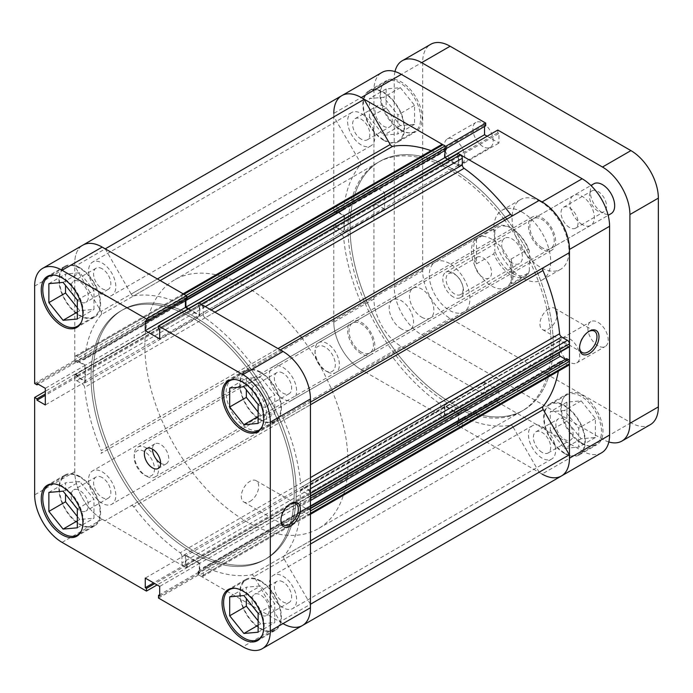 <?xml version="1.0" encoding="UTF-8"?>
<svg xmlns="http://www.w3.org/2000/svg" width="693" height="693" viewBox="0 0 693 693"><rect width="100%" height="100%" fill="white"/><g stroke="black" fill="none" stroke-linecap="round" stroke-linejoin="round"><path stroke-width="0.52" stroke-dasharray="3.46 2.6" d="M513.054 215.506A2.876 1.655 -120 0 0 513.08 215.488L254.054 365.038A2.876 1.655 60 0 1 252.616 364.899A2.876 1.655 60 0 1 251.516 363.886L278.006 348.588M280.275 349.904L539.145 200.442M160.187 280.57L133.697 295.868A2.876 1.655 60 0 1 132.597 295.608A2.876 1.655 60 0 1 131.159 294.092L157.38 278.95M283.013 607.657A19.248 11.114 60 0 1 270.435 590.696A19.248 11.114 60 0 1 273.389 575.268A19.248 11.114 60 0 1 283.013 576.221A19.248 11.114 60 0 1 295.59 593.182A19.248 11.114 60 0 1 292.637 608.61A19.248 11.114 60 0 1 283.013 607.657M542.039 458.108A19.248 11.114 60 0 1 529.469 441.146A19.248 11.114 60 0 1 532.415 425.719A19.248 11.114 60 0 1 542.039 426.671A19.248 11.114 60 0 1 554.617 443.633A19.248 11.114 60 0 1 551.663 459.061A19.248 11.114 60 0 1 542.039 458.108M102.2 503.265A19.248 11.114 60 0 1 89.622 486.304A19.248 11.114 60 0 1 92.576 470.876A19.248 11.114 60 0 1 102.2 471.829A19.248 11.114 60 0 1 114.778 488.79A19.248 11.114 60 0 1 111.824 504.218A19.248 11.114 60 0 1 102.2 503.265M361.226 353.716A19.248 11.114 60 0 1 348.657 336.755A19.248 11.114 60 0 1 351.602 321.327A19.248 11.114 60 0 1 361.226 322.28A19.248 11.114 60 0 1 373.804 339.241A19.248 11.114 60 0 1 370.85 354.669A19.248 11.114 60 0 1 361.226 353.716M102.2 294.482A19.248 11.114 60 0 1 89.622 277.512A19.248 11.114 60 0 1 92.576 262.093A19.248 11.114 60 0 1 102.2 263.045A19.248 11.114 60 0 1 114.778 280.007A19.248 11.114 60 0 1 111.824 295.435A19.248 11.114 60 0 1 102.2 294.482M361.226 144.932A19.248 11.114 60 0 1 348.657 127.971A19.248 11.114 60 0 1 351.602 112.543A19.248 11.114 60 0 1 361.226 113.496A19.248 11.114 60 0 1 373.804 130.457A19.248 11.114 60 0 1 370.85 145.885A19.248 11.114 60 0 1 361.226 144.932M283.013 398.873A19.248 11.114 60 0 1 270.435 381.904A19.248 11.114 60 0 1 273.389 366.484A19.248 11.114 60 0 1 283.013 367.437A19.248 11.114 60 0 1 295.59 384.398A19.248 11.114 60 0 1 292.637 399.826A19.248 11.114 60 0 1 283.013 398.873M542.039 249.324A19.248 11.114 60 0 1 529.469 232.354A19.248 11.114 60 0 1 532.415 216.935A19.248 11.114 60 0 1 542.039 217.888A19.248 11.114 60 0 1 554.617 234.849A19.248 11.114 60 0 1 551.663 250.277A19.248 11.114 60 0 1 542.039 249.324M192.611 552.642A143.659 82.943 60 0 1 98.761 426.056A143.659 82.943 60 0 1 120.781 310.94A143.659 82.943 60 0 1 192.611 318.052A143.659 82.943 60 0 1 286.452 444.646A143.659 82.943 60 0 1 264.431 559.762A143.659 82.943 60 0 1 192.611 552.642A143.659 82.943 60 0 1 98.761 426.056A143.659 82.943 60 0 1 120.781 310.94A143.659 82.943 60 0 1 192.611 318.052A143.659 82.943 60 0 1 286.452 444.646A143.659 82.943 60 0 1 264.431 559.762A143.659 82.943 60 0 1 192.611 552.642M451.637 403.092A143.659 82.943 60 0 1 357.787 276.507A143.659 82.943 60 0 1 379.807 161.391A143.659 82.943 60 0 1 451.637 168.503A143.659 82.943 60 0 1 506.262 218.451A143.659 82.943 -120 0 0 451.637 168.503A143.659 82.943 -120 0 0 379.807 161.391A143.659 82.943 -120 0 0 357.787 276.507A143.659 82.943 -120 0 0 451.637 403.092A143.659 82.943 -120 0 0 523.466 410.213A143.659 82.943 60 0 1 451.637 403.092M457.172 423.882L198.146 573.432A1.438 0.832 -120 0 0 199.16 575.19L458.186 425.649A1.438 0.832 60 0 1 457.172 423.882L457.172 421.777L458.342 422.453L458.342 414.007L444.932 406.263L444.932 414.709L446.101 415.384L446.101 417.498A1.438 0.832 60 0 1 445.798 418.148A1.438 0.832 60 0 1 445.079 418.078L443 416.874A2.876 1.655 60 0 1 440.973 413.357L440.973 406.652A2.876 1.655 -120 0 0 439.171 403.283A153.707 88.747 60 0 1 392.723 357.267A2.876 1.655 -120 0 0 390.194 356.115L364.12 371.162A38.791 22.393 60 0 1 361.226 369.664A38.791 22.393 60 0 1 333.957 318.91L360.022 303.863A2.876 1.655 -120 0 0 360.291 301.083A153.707 88.747 60 0 1 343.659 237.855A2.876 1.655 -120 0 0 341.64 234.615L82.614 384.165A2.876 1.655 60 0 1 84.633 387.404L343.659 237.855M390.194 356.115L105.093 520.712A38.791 22.393 60 0 1 102.2 519.213A38.791 22.393 60 0 1 74.931 468.459M561.434 475.978A38.791 22.393 60 0 1 542.039 474.055A38.791 22.393 60 0 1 539.145 472.21L280.119 621.76L254.054 576.611L513.08 427.061A2.876 1.655 -120 0 0 510.542 425.285A153.707 88.747 60 0 1 464.102 417.671A2.876 1.655 -120 0 0 462.898 417.654A2.876 1.655 -120 0 0 462.3 418.97L203.274 568.511A2.876 1.655 60 0 1 203.863 567.203A2.876 1.655 60 0 1 205.067 567.22L464.102 417.671M158.515 598.059L198.64 574.895L283.013 623.605A38.791 22.393 60 0 1 280.119 621.76M439.171 403.283L180.145 552.832A153.707 88.747 60 0 1 133.697 506.817L392.723 357.267M510.542 425.285L251.516 574.835A153.707 88.747 60 0 1 205.067 567.22M334.814 224.749L75.788 374.298A1.438 0.832 -120 0 0 75.069 374.229A1.438 0.832 -120 0 0 74.775 374.887L333.801 225.338A1.438 0.832 60 0 1 334.104 224.679A1.438 0.832 60 0 1 334.814 224.749L336.651 225.805L336.651 227.157L343.962 231.375L343.962 215.895L336.651 211.668L336.651 213.02L334.814 211.963A1.438 0.832 60 0 1 333.801 210.204L333.801 207.805A2.876 1.655 60 0 1 334.398 206.488A2.876 1.655 60 0 1 335.836 206.627L341.64 209.979A2.876 1.655 -120 0 0 343.078 210.126A2.876 1.655 -120 0 0 343.659 209.069L84.633 358.619A153.707 88.747 60 0 1 101.265 314.596L360.291 165.047A2.876 1.655 -120 0 0 360.022 161.954L333.957 116.805A38.791 22.393 60 0 1 341.84 95.625M343.659 209.069A153.707 88.747 60 0 1 360.291 165.047M360.291 301.083L101.265 450.632A153.707 88.747 60 0 1 84.633 387.404M214.934 312.179L205.067 317.87A153.707 88.747 60 0 1 251.516 363.886M431.046 150.684A153.707 88.747 60 0 1 439.171 153.924A2.876 1.655 -120 0 0 440.376 153.95A2.876 1.655 -120 0 0 440.973 152.633L181.938 302.183A2.876 1.655 60 0 1 181.349 303.499A2.876 1.655 60 0 1 180.145 303.473L439.171 153.924M133.697 295.868A153.707 88.747 60 0 1 180.145 303.473M568.875 365.116A2.876 1.655 60 0 1 567.437 364.977L561.625 361.616A2.876 1.655 -120 0 0 560.187 361.477A2.876 1.655 -120 0 0 559.606 362.534A153.707 88.747 60 0 1 558.359 371.188M559.606 362.534L300.58 512.084A153.707 88.747 60 0 1 283.948 556.107L310.438 540.817M310.438 404.773L283.948 420.062A153.707 88.747 60 0 1 300.58 483.298L310.438 477.598M458.186 425.649L460.273 426.845L201.239 576.394A2.876 1.655 -120 0 0 202.677 576.541A2.876 1.655 -120 0 0 203.274 575.225L203.274 568.511M333.957 318.91L100.996 453.413A2.876 1.655 60 0 0 101.265 450.632M74.775 374.887L74.775 377.287A2.876 1.655 -120 0 0 76.802 380.812L335.836 231.263L341.64 234.615M335.836 231.263A2.876 1.655 60 0 1 333.801 227.737L74.775 377.287M333.801 225.338L333.801 227.737M183.134 293.815L182.536 294.161A2.876 1.655 -120 0 0 181.938 295.478L440.973 145.928L440.973 152.633M440.973 145.928A2.876 1.655 60 0 1 441.562 144.612M446.101 149.827L444.932 149.151L444.932 150.502M447.609 159.147L458.342 165.341L458.342 156.895L457.172 156.22L457.172 154.106A1.438 0.832 60 0 1 457.467 153.448M569.317 252.694L543.251 267.741M569.17 346.924A1.438 0.832 60 0 1 568.451 346.855L566.623 345.798L566.623 344.447L560.325 340.809A1.438 0.832 -120 0 0 559.606 340.739A1.438 0.832 -120 0 0 559.312 341.398L559.312 352.616M565.453 359.26L566.623 359.927L566.623 358.584M539.145 472.21L513.08 427.061M203.274 575.225L462.3 425.675L462.3 418.97M462.3 425.675A2.876 1.655 60 0 1 461.703 426.992A2.876 1.655 60 0 1 460.273 426.845M506.774 219.127A143.659 82.943 60 0 1 536.945 271.379A143.659 82.943 60 0 1 523.466 410.213A143.659 82.943 -120 0 0 536.945 271.379A143.659 82.943 -120 0 0 506.774 219.127M198.146 573.432L198.146 571.327L199.307 572.002L199.307 563.556L185.906 555.812L185.906 564.258L187.067 564.934L187.067 567.039L446.101 417.498M199.16 575.19L201.239 576.394M251.516 574.835A2.876 1.655 60 0 1 254.054 576.611M310.438 544.057L284.217 559.19L310.438 604.253M284.217 559.19A2.876 1.655 60 0 1 283.948 556.107M300.58 512.084A2.876 1.655 60 0 1 301.16 511.027A2.876 1.655 60 0 1 302.598 511.165L561.625 361.616M567.437 364.977L308.411 514.527L302.598 511.165M308.411 514.527A2.876 1.655 -120 0 0 309.84 514.665L310.438 514.319M310.438 500.563L301.299 505.847L307.597 509.476L307.597 508.134L309.424 509.182L310.438 508.601M301.299 505.847A1.438 0.832 60 0 1 300.277 504.08L310.438 498.215M559.312 341.398L300.277 490.947L300.277 504.08M300.277 490.947A1.438 0.832 60 0 1 300.58 490.289A1.438 0.832 60 0 1 301.299 490.358L560.325 340.809M568.451 346.855L309.424 496.405L307.597 495.348L307.597 493.996L301.299 490.358M309.424 496.405A1.438 0.832 -120 0 0 310.143 496.474L310.438 496.301M310.438 488.721L308.411 489.89L302.598 486.538A2.876 1.655 60 0 1 300.58 483.298M283.948 420.062A2.876 1.655 60 0 1 284.217 417.29L310.438 402.157M205.067 317.87A2.876 1.655 60 0 1 203.274 314.501L211.114 309.97M205.301 306.618L203.274 307.787L203.274 314.501M198.735 302.824L198.441 302.997A1.438 0.832 -120 0 0 198.146 303.655L457.172 154.106M188.479 308.636L199.307 314.891L199.307 306.445L198.146 305.769L198.146 303.655M186.573 295.972A1.438 0.832 -120 0 0 186.053 295.504M181.938 295.478L181.938 302.183M105.249 248.848L131.159 294.092M360.022 161.954L100.996 311.504L74.931 266.355A38.791 22.393 60 0 1 82.805 245.175A38.791 22.393 60 0 0 74.775 262.924L74.775 360.351L77.114 361.703L38.167 384.182M100.996 311.504A2.876 1.655 60 0 1 101.265 314.596M84.633 358.619A2.876 1.655 60 0 1 84.052 359.676A2.876 1.655 60 0 1 82.614 359.528L341.64 209.979M335.836 206.627L76.802 356.176L82.614 359.528M76.802 356.176A2.876 1.655 -120 0 0 75.372 356.037A2.876 1.655 -120 0 0 74.775 357.345L333.801 207.805M333.801 210.204L74.775 359.754L74.775 357.345M74.775 359.754A1.438 0.832 -120 0 0 75.788 361.512L334.814 211.963M75.788 374.298L77.616 375.355L77.616 376.706L84.936 380.925L84.936 365.445L77.616 361.218L77.616 362.569L75.788 361.512M76.802 380.812L82.614 384.165M131.159 505.665A2.876 1.655 60 0 1 133.697 506.817M180.145 552.832A2.876 1.655 60 0 1 181.938 556.202L440.973 406.652M440.973 413.357L181.938 562.907L181.938 556.202M181.938 562.907A2.876 1.655 -120 0 0 183.974 566.424L443 416.874M445.079 418.078L186.053 567.628L183.974 566.424M186.053 567.628A1.438 0.832 -120 0 0 186.772 567.697A1.438 0.832 -120 0 0 187.067 567.039M364.12 371.162L105.093 520.712M333.957 116.805L74.931 266.355M307.597 493.996L566.623 344.447M307.597 495.348L566.623 345.798M307.597 509.476L566.623 359.927M307.597 508.134L310.438 506.488M185.906 298.7L444.932 149.151M458.342 165.341L199.307 314.891M199.307 306.445L458.342 156.895M198.146 305.769L457.172 156.22M77.616 376.706L336.651 227.157M343.962 231.375L84.936 380.925M77.616 375.355L336.651 225.805M343.962 215.895L84.936 365.445M77.616 361.218L336.651 211.668M77.616 362.569L336.651 213.02M199.307 572.002L458.342 422.453M458.342 414.007L199.307 563.556M198.146 571.327L457.172 421.777M444.932 406.263L185.906 555.812M185.906 564.258L444.932 414.709M187.067 564.934L446.101 415.384M325.164 370.547A14.362 8.29 -120 0 0 335.325 364.683A14.362 8.29 -120 0 0 325.164 347.089A14.362 8.29 -120 0 0 315.012 352.954A14.362 8.29 -120 0 0 325.164 370.547L327.2 371.717A17.238 9.953 60 0 1 315.012 350.606A17.238 9.953 60 0 1 318.581 342.714A17.238 9.953 60 0 1 327.2 343.563A17.238 9.953 60 0 1 338.461 358.757A17.238 9.953 60 0 1 335.819 372.574A17.238 9.953 60 0 1 327.2 371.717L325.164 370.547M144.352 474.939A14.362 8.29 -120 0 0 154.513 469.074A14.362 8.29 -120 0 0 144.352 451.481A14.362 8.29 -120 0 0 134.199 457.345A14.362 8.29 -120 0 0 144.352 474.939L146.388 476.108A17.238 9.953 60 0 1 134.199 454.998A17.238 9.953 60 0 1 137.768 447.106A17.238 9.953 60 0 1 146.388 447.964A17.238 9.953 60 0 1 157.649 463.149A17.238 9.953 60 0 1 155.007 476.966A17.238 9.953 60 0 1 146.388 476.108L144.352 474.939M421.673 317.177A17.238 9.953 -120 0 0 430.292 318.035A17.238 9.953 -120 0 0 432.934 304.218A17.238 9.953 -120 0 0 421.673 289.024A17.238 9.953 -120 0 0 413.054 288.175A17.238 9.953 -120 0 0 410.403 301.983A17.238 9.953 -120 0 0 421.673 317.177M593.858 183.784A17.238 9.953 -120 0 0 591.216 197.592A17.238 9.953 -120 0 0 602.477 212.786A17.238 9.953 -120 0 0 611.096 213.635M598.016 345.798A14.362 8.29 60 0 1 588.626 333.142A14.362 8.29 60 0 1 590.826 321.63A14.362 8.29 60 0 1 598.016 322.34A14.362 8.29 60 0 1 607.397 334.996A14.362 8.29 60 0 1 605.197 346.509A14.362 8.29 60 0 1 598.016 345.798M569.568 362.222A14.362 8.29 60 0 1 560.187 349.558A14.362 8.29 60 0 1 562.387 338.045A14.362 8.29 60 0 1 569.568 338.756A14.362 8.29 60 0 1 578.958 351.42A14.362 8.29 60 0 1 576.749 362.933A14.362 8.29 60 0 1 569.568 362.222M483.021 146.63A14.362 8.29 60 0 1 473.64 133.974A14.362 8.29 60 0 1 475.84 122.462A14.362 8.29 60 0 1 483.021 123.172A14.362 8.29 60 0 1 492.411 135.828A14.362 8.29 60 0 1 490.202 147.34A14.362 8.29 60 0 1 483.021 146.63M454.582 163.054A14.362 8.29 60 0 1 445.192 150.39A14.362 8.29 60 0 1 447.401 138.886A14.362 8.29 60 0 1 454.582 139.596A14.362 8.29 60 0 1 463.964 152.252A14.362 8.29 60 0 1 461.763 163.765A14.362 8.29 60 0 1 454.582 163.054M483.021 277.529A12.067 6.965 60 0 1 475.138 266.9A12.067 6.965 60 0 1 476.992 257.233A12.067 6.965 60 0 1 483.021 257.831A12.067 6.965 60 0 1 490.904 268.46A12.067 6.965 60 0 1 489.059 278.127A12.067 6.965 60 0 1 483.021 277.529M454.582 293.953A12.067 6.965 60 0 1 446.699 283.324A12.067 6.965 60 0 1 448.544 273.648A12.067 6.965 60 0 1 454.582 274.246A12.067 6.965 60 0 1 462.465 284.884A12.067 6.965 60 0 1 460.611 294.551A12.067 6.965 60 0 1 454.582 293.953M598.016 211.14A12.067 6.965 60 0 1 590.124 200.511A12.067 6.965 60 0 1 591.978 190.844A12.067 6.965 60 0 1 598.016 191.441A12.067 6.965 60 0 1 605.899 202.07A12.067 6.965 60 0 1 604.045 211.737A12.067 6.965 60 0 1 598.016 211.14M569.568 227.564A12.067 6.965 60 0 1 561.685 216.926A12.067 6.965 60 0 1 563.539 207.259A12.067 6.965 60 0 1 569.568 207.857A12.067 6.965 60 0 1 577.451 218.494A12.067 6.965 60 0 1 575.606 228.162A12.067 6.965 60 0 1 569.568 227.564M522.236 212.197A40.22 23.224 -120 0 0 502.122 210.204A40.22 23.224 -120 0 0 495.954 242.437A40.22 23.224 -120 0 0 522.236 277.884A40.22 23.224 -120 0 0 542.342 279.877A40.22 23.224 -120 0 0 548.51 247.644A40.22 23.224 -120 0 0 522.236 212.197M540.514 201.646A40.22 23.224 -120 0 0 520.408 199.653A40.22 23.224 -120 0 0 514.241 231.886A40.22 23.224 -120 0 0 540.514 267.325A40.22 23.224 -120 0 0 560.628 269.317A40.22 23.224 -120 0 0 566.796 237.084A40.22 23.224 -120 0 0 540.514 201.646M394.993 71.57A38.791 22.393 -120 0 0 394.239 78.482L394.239 287.266A38.791 22.393 -120 0 0 421.673 334.771L602.477 439.163A38.791 22.393 -120 0 0 608.844 441.969M650.32 424.662A38.791 22.393 60 0 1 630.925 422.739L450.112 318.356A38.791 22.393 60 0 1 422.687 270.85L422.687 62.067A38.791 22.393 60 0 1 430.717 44.309M401.351 328.906A17.238 9.953 60 0 1 390.09 313.721A17.238 9.953 60 0 1 392.732 299.904A17.238 9.953 60 0 1 401.351 300.753A17.238 9.953 60 0 1 412.612 315.947A17.238 9.953 60 0 1 409.97 329.764A17.238 9.953 60 0 1 401.351 328.906M361.226 352.07A17.238 9.953 60 0 1 349.965 336.885A17.238 9.953 60 0 1 352.607 323.068A17.238 9.953 60 0 1 361.226 323.926A17.238 9.953 60 0 1 372.488 339.111A17.238 9.953 60 0 1 369.845 352.928A17.238 9.953 60 0 1 361.226 352.07M582.163 224.515A17.238 9.953 60 0 1 570.902 209.321A17.238 9.953 60 0 1 573.544 195.513A17.238 9.953 60 0 1 582.163 196.362A17.238 9.953 60 0 1 593.425 211.556A17.238 9.953 60 0 1 590.783 225.364A17.238 9.953 60 0 1 582.163 224.515M542.039 247.678A17.238 9.953 60 0 1 530.777 232.484A17.238 9.953 60 0 1 533.419 218.676A17.238 9.953 60 0 1 542.039 219.525A17.238 9.953 60 0 1 553.3 234.719A17.238 9.953 60 0 1 550.658 248.536A17.238 9.953 60 0 1 542.039 247.678M400.337 130.093A28.734 16.589 -120 0 0 414.7 131.514A28.734 16.589 -120 0 0 419.109 108.489A28.734 16.589 -120 0 0 400.337 83.177A28.734 16.589 -120 0 0 385.975 81.748A28.734 16.589 -120 0 0 381.566 104.773A28.734 16.589 -120 0 0 400.337 130.093M383.679 92.793A28.734 16.589 60 0 1 402.451 118.113A28.734 16.589 60 0 1 398.042 141.138A28.734 16.589 60 0 1 383.679 139.709A28.734 16.589 60 0 1 364.908 114.397A28.734 16.589 60 0 1 369.317 91.372A28.734 16.589 60 0 1 383.679 92.793M581.15 443.269A28.734 16.589 -120 0 0 595.512 444.689A28.734 16.589 -120 0 0 599.921 421.673A28.734 16.589 -120 0 0 581.15 396.353A28.734 16.589 -120 0 0 566.787 394.932A28.734 16.589 -120 0 0 562.378 417.948A28.734 16.589 -120 0 0 581.15 443.269M564.492 405.968A28.734 16.589 60 0 1 583.263 431.289A28.734 16.589 60 0 1 578.854 454.313A28.734 16.589 60 0 1 564.492 452.884A28.734 16.589 60 0 1 545.72 427.572A28.734 16.589 60 0 1 550.121 404.547A28.734 16.589 60 0 1 564.492 405.968M588.755 331.488A12.309 7.103 120 0 0 588.262 331.765L589.275 331.176L588.262 331.765A12.309 7.103 120 0 0 579.556 346.829A12.309 7.103 120 0 0 579.573 347.392M548.648 308.887A12.309 7.103 120 0 0 540.601 319.733A12.309 7.103 120 0 0 542.489 329.591A12.309 7.103 120 0 0 548.648 328.984A12.309 7.103 120 0 0 556.687 318.139A12.309 7.103 120 0 0 554.798 308.281A12.309 7.103 120 0 0 548.648 308.887M401.351 130.093A29.453 17.004 60 0 1 382.112 104.141A29.453 17.004 60 0 1 386.625 80.544A29.453 17.004 60 0 1 401.351 81.999A29.453 17.004 60 0 1 420.59 107.952A29.453 17.004 60 0 1 416.077 131.549A29.453 17.004 60 0 1 401.351 130.093M383.679 140.298A29.453 17.004 60 0 1 364.44 114.345A29.453 17.004 60 0 1 368.953 90.748A29.453 17.004 60 0 1 383.679 92.204A29.453 17.004 60 0 1 402.919 118.156A29.453 17.004 60 0 1 398.406 141.753A29.453 17.004 60 0 1 383.679 140.298M582.163 443.269A29.453 17.004 60 0 1 562.924 417.316A29.453 17.004 60 0 1 567.437 393.719A29.453 17.004 60 0 1 582.163 395.175A29.453 17.004 60 0 1 601.403 421.127A29.453 17.004 60 0 1 596.89 444.724A29.453 17.004 60 0 1 582.163 443.269M564.492 453.473A29.453 17.004 60 0 1 545.252 427.52A29.453 17.004 60 0 1 549.766 403.924A29.453 17.004 60 0 1 564.492 405.379A29.453 17.004 60 0 1 583.731 431.332A29.453 17.004 60 0 1 579.218 454.929A29.453 17.004 60 0 1 564.492 453.473M504.235 219.629A143.659 82.943 -120 0 0 449.601 169.681A143.659 82.943 -120 0 0 377.78 162.56A143.659 82.943 -120 0 0 355.752 277.676A143.659 82.943 -120 0 0 449.601 404.27A143.659 82.943 -120 0 0 521.431 411.382A143.659 82.943 -120 0 0 534.909 272.557A143.659 82.943 -120 0 0 504.747 220.305M449.601 263.513A28.734 16.589 -120 0 0 435.239 262.093A28.734 16.589 -120 0 0 430.838 285.118A28.734 16.589 -120 0 0 449.601 310.429A28.734 16.589 -120 0 0 463.972 311.859A28.734 16.589 -120 0 0 468.373 288.834A28.734 16.589 -120 0 0 449.601 263.513M491.761 239.18A28.734 16.589 -120 0 0 477.39 237.751A28.734 16.589 -120 0 0 472.99 260.776A28.734 16.589 -120 0 0 491.761 286.096A28.734 16.589 -120 0 0 506.124 287.517A28.734 16.589 -120 0 0 510.524 264.492A28.734 16.589 -120 0 0 491.761 239.18M564.492 419.456A12.214 7.051 -120 0 0 558.385 418.849A12.214 7.051 -120 0 0 556.514 428.638A12.214 7.051 -120 0 0 564.492 439.397A12.214 7.051 -120 0 0 570.599 440.003A12.214 7.051 -120 0 0 572.47 430.214A12.214 7.051 -120 0 0 564.492 419.456M542.039 452.356A12.214 7.051 60 0 1 534.06 441.597A12.214 7.051 60 0 1 535.932 431.817A12.214 7.051 60 0 1 542.039 432.415A12.214 7.051 60 0 1 550.017 443.182A12.214 7.051 60 0 1 548.146 452.962A12.214 7.051 60 0 1 542.039 452.356M383.679 106.28A12.214 7.051 -120 0 0 377.572 105.674A12.214 7.051 -120 0 0 375.701 115.462A12.214 7.051 -120 0 0 383.679 126.221A12.214 7.051 -120 0 0 389.787 126.828A12.214 7.051 -120 0 0 391.658 117.039A12.214 7.051 -120 0 0 383.679 106.28M361.226 139.18A12.214 7.051 60 0 1 353.248 128.422A12.214 7.051 60 0 1 355.128 118.642A12.214 7.051 60 0 1 361.226 119.239A12.214 7.051 60 0 1 369.204 130.007A12.214 7.051 60 0 1 367.333 139.787A12.214 7.051 60 0 1 361.226 139.18M445.599 418.381L485.724 395.218L401.351 346.5A38.791 22.393 60 0 1 373.925 298.995L373.925 201.576L333.801 224.74L333.801 322.167A38.791 22.393 -120 0 0 361.226 369.664L445.599 418.381L445.599 415.679L444.421 415.003L444.421 405.379L458.844 413.712L458.844 423.328L457.666 422.652L457.666 425.346L542.039 474.055L582.163 450.892L497.791 402.183L457.666 425.346M373.925 90.211L333.801 113.375L333.801 210.802L373.925 187.638L373.925 90.211A38.791 22.393 60 0 1 381.956 72.453M485.724 395.218L485.724 392.515L484.546 391.84L484.546 382.215L498.969 390.549L498.969 400.164L497.791 399.48L497.791 402.183M373.925 187.638L376.264 188.99L376.264 187.63L384.589 192.437L384.589 209.095L376.264 204.279L376.264 202.919L373.925 201.576M484.546 126.464L484.546 125.104L485.724 125.788M497.791 130.059L497.791 132.753L498.969 133.437L498.969 143.053L487.127 136.218M601.559 452.815A38.791 22.393 60 0 1 582.163 450.892M457.666 153.387L457.666 155.916L458.844 156.601L458.844 166.216L444.421 157.891L444.421 148.276L445.599 148.952L445.599 146.422M333.801 210.802L336.14 212.153L336.14 210.793L344.464 215.601L344.464 232.259L336.14 227.451L336.14 226.091L333.801 224.74M550.268 430.7L550.268 411.737L564.492 410.464L578.716 428.161L578.716 447.115L564.492 448.388L550.268 430.7L566.926 421.084L581.15 438.773L595.374 437.5L595.374 418.537L581.15 400.849L566.926 402.122L566.926 421.084M369.456 117.524L369.456 98.562L383.679 97.289L397.903 114.986L397.903 133.94L383.679 135.213L369.456 117.524L386.114 107.9L400.337 125.598L414.561 124.324L414.561 105.362L400.337 87.673L386.114 88.947L386.114 107.9M336.14 210.793L376.264 187.63M344.464 215.601L384.589 192.437M336.14 212.153L376.264 188.99M336.14 227.451L376.264 204.279M336.14 226.091L376.264 202.919M344.464 232.259L384.589 209.095M458.844 166.216L498.969 143.053M444.421 157.891L444.932 157.597M458.844 156.601L498.969 133.437M457.666 155.916L497.791 132.753M444.421 148.276L484.546 125.104M445.599 148.952L446.101 148.666M444.421 415.003L484.546 391.84M444.421 405.379L484.546 382.215M445.599 415.679L485.724 392.515M458.844 423.328L498.969 400.164M457.666 422.652L497.791 399.48M458.844 413.712L498.969 390.549M566.926 402.122L550.268 411.737M581.15 400.849L564.492 410.464M595.374 418.537L578.716 428.161M595.374 437.5L578.716 447.115M581.15 438.773L564.492 448.388M386.114 88.947L369.456 98.562M400.337 87.673L383.679 97.289M414.561 105.362L397.903 114.986M414.561 124.324L397.903 133.94M400.337 125.598L383.679 135.213M54.132 483.896A28.734 16.589 60 0 1 63.089 486.668A28.734 16.589 60 0 1 81.324 531.003M79.756 523.969A28.734 16.589 -120 0 0 94.118 525.389A28.734 16.589 -120 0 0 98.519 502.364A28.734 16.589 -120 0 0 79.756 477.053A28.734 16.589 -120 0 0 65.385 475.623A28.734 16.589 -120 0 0 60.984 498.648A28.734 16.589 -120 0 0 79.756 523.969M54.132 275.112A28.734 16.589 60 0 1 63.089 277.884A28.734 16.589 60 0 1 81.324 322.219M79.756 315.185A28.734 16.589 -120 0 0 94.118 316.606A28.734 16.589 -120 0 0 98.519 293.581A28.734 16.589 -120 0 0 79.756 268.26A28.734 16.589 -120 0 0 65.385 266.84A28.734 16.589 -120 0 0 60.984 289.865A28.734 16.589 -120 0 0 79.756 315.185M234.944 379.504A28.734 16.589 60 0 1 243.901 382.276A28.734 16.589 60 0 1 262.136 426.611M260.559 419.568A28.734 16.589 -120 0 0 274.93 420.998A28.734 16.589 -120 0 0 279.331 397.973A28.734 16.589 -120 0 0 260.559 372.652A28.734 16.589 -120 0 0 246.197 371.231A28.734 16.589 -120 0 0 241.796 394.256A28.734 16.589 -120 0 0 260.559 419.568M234.944 588.288A28.734 16.589 60 0 1 243.901 591.06A28.734 16.589 60 0 1 262.136 635.394M260.559 628.36A28.734 16.589 -120 0 0 274.93 629.781A28.734 16.589 -120 0 0 279.331 606.756A28.734 16.589 -120 0 0 260.559 581.436A28.734 16.589 -120 0 0 246.197 580.015A28.734 16.589 -120 0 0 241.796 603.04A28.734 16.589 -120 0 0 260.559 628.36M160.611 463.21A11.495 6.635 -120 0 0 166.355 463.773A11.495 6.635 -120 0 0 168.113 454.565A11.495 6.635 -120 0 0 160.611 444.438A11.495 6.635 -120 0 0 154.86 443.866A11.495 6.635 -120 0 0 152.486 449.133M290.107 503.915A12.309 7.103 120 0 0 289.613 504.183L290.627 503.594L289.613 504.183A12.309 7.103 120 0 0 280.916 519.256A12.309 7.103 120 0 0 280.925 519.819M250 501.403A12.309 7.103 120 0 0 258.039 490.557A12.309 7.103 120 0 0 256.15 480.699A12.309 7.103 120 0 0 250 481.306A12.309 7.103 120 0 0 241.961 492.151A12.309 7.103 120 0 0 243.849 502.018A12.309 7.103 120 0 0 250 501.403M79.756 267.68A29.453 17.004 -120 0 0 65.029 266.216A29.453 17.004 -120 0 0 60.516 289.813A29.453 17.004 -120 0 0 79.756 315.765A29.453 17.004 -120 0 0 94.473 317.229A29.453 17.004 -120 0 0 98.986 293.624A29.453 17.004 -120 0 0 79.756 267.68M79.756 476.463A29.453 17.004 -120 0 0 65.029 475A29.453 17.004 -120 0 0 60.516 498.605A29.453 17.004 -120 0 0 79.756 524.549A29.453 17.004 -120 0 0 94.473 526.013A29.453 17.004 -120 0 0 98.986 502.416A29.453 17.004 -120 0 0 79.756 476.463M260.559 580.855A29.453 17.004 -120 0 0 245.842 579.391A29.453 17.004 -120 0 0 241.329 602.997A29.453 17.004 -120 0 0 260.559 628.941A29.453 17.004 -120 0 0 275.286 630.405A29.453 17.004 -120 0 0 279.799 606.808A29.453 17.004 -120 0 0 260.559 580.855M260.559 372.072A29.453 17.004 -120 0 0 245.842 370.608A29.453 17.004 -120 0 0 241.329 394.204A29.453 17.004 -120 0 0 260.559 420.157A29.453 17.004 -120 0 0 275.286 421.621A29.453 17.004 -120 0 0 279.799 398.016A29.453 17.004 -120 0 0 260.559 372.072M194.638 316.883A143.659 82.943 60 0 1 288.487 443.477A143.659 82.943 60 0 1 266.467 558.584A143.659 82.943 60 0 1 194.638 551.472A143.659 82.943 60 0 1 100.788 424.878A143.659 82.943 60 0 1 122.808 309.771A143.659 82.943 60 0 1 194.638 316.883A143.659 82.943 60 0 1 288.487 443.477A143.659 82.943 60 0 1 266.467 558.584A143.659 82.943 60 0 1 194.638 551.472A143.659 82.943 60 0 1 100.788 424.878A143.659 82.943 60 0 1 122.808 309.771A143.659 82.943 60 0 1 194.638 316.883M255.171 400.779A12.214 7.051 60 0 1 254.461 385.542A12.214 7.051 60 0 1 260.559 386.14A12.214 7.051 60 0 1 268.537 396.907A12.214 7.051 60 0 1 266.666 406.687A12.214 7.051 60 0 1 260.559 406.081A12.214 7.051 60 0 1 257.424 403.586M283.013 373.18A12.214 7.051 -120 0 0 276.905 372.574A12.214 7.051 -120 0 0 275.034 382.363A12.214 7.051 -120 0 0 283.013 393.122A12.214 7.051 -120 0 0 289.12 393.728A12.214 7.051 -120 0 0 290.991 383.939A12.214 7.051 -120 0 0 283.013 373.18M255.171 609.563A12.214 7.051 60 0 1 254.461 594.325A12.214 7.051 60 0 1 260.559 594.932A12.214 7.051 60 0 1 268.537 605.691A12.214 7.051 60 0 1 266.666 615.471A12.214 7.051 60 0 1 260.559 614.864A12.214 7.051 60 0 1 257.424 612.378M283.013 581.964A12.214 7.051 -120 0 0 276.905 581.366A12.214 7.051 -120 0 0 275.034 591.146A12.214 7.051 -120 0 0 283.013 601.905A12.214 7.051 -120 0 0 289.12 602.512A12.214 7.051 -120 0 0 290.991 592.732A12.214 7.051 -120 0 0 283.013 581.964M74.359 505.171A12.214 7.051 60 0 1 73.649 489.934A12.214 7.051 60 0 1 79.756 490.54A12.214 7.051 60 0 1 87.725 501.299A12.214 7.051 60 0 1 85.854 511.079A12.214 7.051 60 0 1 79.756 510.481A12.214 7.051 60 0 1 76.611 507.986M102.2 477.572A12.214 7.051 -120 0 0 96.093 476.975A12.214 7.051 -120 0 0 94.222 486.755A12.214 7.051 -120 0 0 102.2 497.513A12.214 7.051 -120 0 0 108.307 498.12A12.214 7.051 -120 0 0 110.178 488.34A12.214 7.051 -120 0 0 102.2 477.572M74.359 296.387A12.214 7.051 60 0 1 73.649 281.15A12.214 7.051 60 0 1 79.756 281.756A12.214 7.051 60 0 1 87.725 292.515A12.214 7.051 60 0 1 85.854 302.295A12.214 7.051 60 0 1 79.756 301.689A12.214 7.051 60 0 1 76.611 299.194M102.2 268.789A12.214 7.051 -120 0 0 96.093 268.191A12.214 7.051 -120 0 0 94.222 277.971A12.214 7.051 -120 0 0 102.2 288.73A12.214 7.051 -120 0 0 108.307 289.336A12.214 7.051 -120 0 0 110.178 279.556A12.214 7.051 -120 0 0 102.2 268.789M62.075 542.385L102.2 519.213A38.791 22.393 60 0 1 74.775 471.708L74.775 374.289L45.314 391.294M186.573 298.501L185.395 297.825L185.395 299.185M187.976 308.931L199.818 315.765L199.818 306.15L198.64 305.466L198.64 302.772M302.408 625.528A38.791 22.393 60 0 1 283.013 623.605L242.888 646.768M198.64 574.895L198.64 572.201L199.818 572.877L199.818 563.262L185.395 554.928L185.395 564.552L186.573 565.228L186.573 567.931L157.112 584.935M102.2 519.213L186.573 567.931M74.775 374.289L77.114 375.632L77.114 377.001L85.438 381.808L85.438 365.15L77.114 360.343L77.114 361.703M34.65 383.515L74.775 360.351M258.125 412.04L260.559 415.072L274.783 413.808L274.783 394.845L260.559 377.148L246.344 378.421L246.344 389.804M258.125 620.824L260.559 623.856L274.783 622.591L274.783 603.629L260.559 585.94L246.344 587.205L246.344 598.587M77.313 516.432L79.756 519.473L93.971 518.199L93.971 499.237L79.756 481.548L65.532 482.813L65.532 494.196M77.313 307.649L79.756 310.681L93.971 309.416L93.971 290.454L79.756 272.765L65.532 274.03L65.532 285.412M77.114 377.001L45.314 395.356M85.438 381.808L45.314 404.972M77.114 375.632L45.314 393.988M77.114 360.343L36.989 383.506M85.438 365.15L45.314 388.314M199.818 563.262L159.693 586.425M185.395 554.928L145.27 578.101M199.818 572.877L159.693 596.041M198.64 572.201L159.693 594.681M185.395 564.552L153.603 582.908M186.573 565.228L154.782 583.584M185.395 297.825L145.27 320.989M199.818 306.15L159.693 329.314M198.64 305.466L158.515 328.638M199.818 315.765L159.693 338.929M229.686 596.829L246.344 587.205M243.901 595.556L260.559 585.94M258.125 625.268L260.559 623.856M258.125 632.207L274.783 622.591M258.125 613.244L274.783 603.629M229.686 388.037L246.344 378.421M258.125 416.484L260.559 415.072M258.125 423.423L274.783 413.808M258.125 404.461L274.783 394.845M243.901 386.772L260.559 377.148M48.874 283.654L65.532 274.03M77.313 312.093L79.756 310.681M77.313 319.031L93.971 309.416M77.313 300.069L93.971 290.454M63.089 282.38L79.756 272.765M48.874 492.437L65.532 482.813M77.313 520.876L79.756 519.473M77.313 527.815L93.971 518.199M77.313 508.853L93.971 499.237M63.089 491.164L79.756 481.548M512.075 273.189A27.296 15.757 60 0 1 494.811 250.892L493.788 253.881A28.734 16.589 -120 0 0 511.062 274.948A28.734 16.589 -120 0 0 525.424 276.377A28.734 16.589 -120 0 0 528.326 273.822L529.339 270.833A27.296 15.757 60 0 1 512.075 273.189M453.161 296.881A14.657 8.463 60 0 1 443.589 283.974A14.657 8.463 60 0 1 445.833 272.228A14.657 8.463 60 0 1 453.161 272.955A14.657 8.463 60 0 1 462.733 285.871A14.657 8.463 60 0 1 460.481 297.609A14.657 8.463 60 0 1 453.161 296.881M512.075 262.872A14.657 8.463 60 0 1 502.503 249.956A14.657 8.463 60 0 1 504.747 238.219A14.657 8.463 60 0 1 512.075 238.938A14.657 8.463 60 0 1 521.647 251.854A14.657 8.463 60 0 1 519.404 263.6A14.657 8.463 60 0 1 512.075 262.872M301.585 337.595A143.659 82.943 60 0 1 331.756 389.847A143.659 82.943 60 0 1 318.269 528.672A143.659 82.943 60 0 1 246.448 521.56A143.659 82.943 60 0 1 152.599 394.967A143.659 82.943 60 0 1 174.619 279.859A143.659 82.943 60 0 1 246.448 286.971A143.659 82.943 60 0 1 301.074 336.919M246.448 380.812A28.734 16.589 60 0 1 265.211 406.124A28.734 16.589 60 0 1 260.811 429.149A28.734 16.589 60 0 1 246.448 427.728A28.734 16.589 60 0 1 227.676 402.408A28.734 16.589 60 0 1 232.077 379.383A28.734 16.589 60 0 1 246.448 380.812M511.062 283.792L511.062 259.078C514.007 270.253 514.007 278.491 511.062 283.792L528.326 273.822M511.062 259.078L528.326 249.108A28.734 16.589 -120 0 0 511.062 228.032L511.062 228.032A28.734 16.589 -120 0 0 496.69 226.611A28.734 16.589 -120 0 0 493.788 229.166L494.811 230.986A27.296 15.757 60 0 1 512.075 228.621A27.296 15.757 60 0 1 529.339 250.927L528.326 249.108M494.811 230.986L494.811 250.892M529.339 270.833L529.339 250.927M476.524 239.137L476.524 263.851A28.734 16.589 60 0 1 476.524 239.137L493.788 229.166M476.524 263.851L493.788 253.881M310.438 482.007L302.598 486.538M421.673 334.771L450.112 318.356M630.925 422.739L602.477 439.163M422.687 270.85L394.239 287.266M394.239 78.482L422.687 62.067M361.226 369.664L401.351 346.5M373.925 298.995L333.801 322.167M74.775 471.708L34.65 494.88M34.65 286.096L74.775 262.924M532.415 425.719L273.389 575.268M351.602 321.327L92.576 470.876M351.602 112.543L92.576 262.093M532.415 216.935L273.389 366.484M377.78 162.56L174.619 279.859M521.431 411.382L318.269 528.672M551.663 250.277L292.637 399.826M370.85 145.885L111.824 295.435M370.85 354.669L111.824 504.218M551.663 459.061L292.637 608.61M559.606 340.739L300.58 490.289M75.372 356.037L334.398 206.488M202.677 576.541L461.703 426.992M334.104 224.679L75.069 374.229M186.772 567.697L445.798 418.148M462.898 417.654L203.863 567.203M440.376 153.95L181.349 303.499M343.078 210.126L84.052 359.676M560.187 361.477L301.16 511.027M155.007 476.966L430.292 318.035M335.819 372.574L608.159 215.341M562.387 338.045L590.826 321.63M447.401 138.886L475.84 122.462M448.544 273.648L476.992 257.233M563.539 207.259L591.978 190.844M520.408 199.653L502.122 210.204M560.628 269.317L542.342 279.877M575.606 228.162L604.045 211.737M460.611 294.551L489.059 278.127M461.763 163.765L490.202 147.34M576.749 362.933L605.197 346.509M318.581 342.714L590.921 185.481M137.768 447.106L413.054 288.175M134.199 457.345L134.199 454.998M315.012 352.954L315.012 350.606M352.607 323.068L392.732 299.904M533.419 218.676L573.544 195.513M414.7 131.514L398.042 141.138M595.512 444.689L578.854 454.313M579.556 346.829L579.556 348.007M542.489 329.591L582.111 352.468M368.953 90.748L386.625 80.544M549.766 403.924L567.437 393.719M477.39 237.751L435.239 262.093M535.932 431.817L558.385 418.849M355.128 118.642L377.572 105.674M367.333 139.787L389.787 126.828M548.146 452.962L570.599 440.003M506.124 287.517L463.972 311.859M579.218 454.929L596.89 444.724M398.406 141.753L416.077 131.549M554.798 308.281L594.412 331.15M566.787 394.932L550.121 404.547M385.975 81.748L369.317 91.372M550.658 248.536L590.783 225.364M369.845 352.928L409.97 329.764M79.678 533.731L94.118 525.389M79.678 324.939L94.118 316.606M260.49 429.331L274.93 420.998M260.49 638.114L274.93 629.781M154.86 443.866L146.734 448.562M256.15 480.699L295.764 503.568M65.029 266.216L47.349 276.42M65.029 475L47.349 485.204M245.842 579.391L228.162 589.596M245.842 370.608L228.162 380.812M276.905 372.574L254.461 385.542M276.905 581.366L254.461 594.325M96.093 476.975L73.649 489.934M96.093 268.191L73.649 281.15M108.307 289.336L85.854 302.295M108.307 498.12L85.854 511.079M289.12 602.512L266.666 615.471M289.12 393.728L266.666 406.687M275.286 421.621L257.614 431.826M275.286 630.405L257.614 640.609M94.473 526.013L76.802 536.217M94.473 317.229L76.802 327.434M243.849 502.018L283.463 524.887M280.916 519.256L280.916 520.426M166.355 463.773L158.229 468.468M231.757 588.357L246.197 580.015M231.757 379.573L246.197 371.231M50.944 275.182L65.385 266.84M50.944 483.965L65.385 475.623M445.833 272.228L504.747 238.219M260.811 429.149L525.424 276.377M512.075 228.621L511.062 228.032M232.077 379.383L496.69 226.611M460.481 297.609L519.404 263.6"/><path stroke-width="1.04" d="M198.735 302.824L457.467 153.448A1.438 0.832 60 0 1 458.186 153.525L460.273 154.721A2.876 1.655 60 0 1 462.3 158.247L462.3 164.951A2.876 1.655 -120 0 0 464.102 168.321A153.707 88.747 60 0 1 510.542 214.336A2.876 1.655 -120 0 0 511.642 215.35A2.876 1.655 -120 0 0 513.054 215.506M333.801 113.375A38.791 22.393 -120 0 1 341.84 95.625L381.956 72.453A38.791 22.393 60 0 1 401.351 74.376L361.226 97.54A38.791 22.393 -120 0 0 341.84 95.625A38.791 22.393 60 0 1 364.12 99.394L390.194 144.542A2.876 1.655 -120 0 0 391.623 146.058A2.876 1.655 -120 0 0 392.723 146.318A153.707 88.747 60 0 1 431.046 150.684M558.359 371.188A153.707 88.747 60 0 1 542.974 406.557A2.876 1.655 -120 0 0 543.251 409.641L569.317 454.79A38.791 22.393 60 0 1 561.434 475.978A38.791 22.393 -120 0 0 569.464 458.22L609.589 435.057L609.589 226.273L569.464 249.437L569.464 458.22M280.275 349.904L539.145 200.442A38.791 22.393 60 0 1 569.317 252.694L543.251 267.741A2.876 1.655 -120 0 0 542.974 270.513A153.707 88.747 60 0 1 559.606 333.749A2.876 1.655 -120 0 0 561.625 336.989L310.438 482.007M183.134 293.815L441.562 144.612A2.876 1.655 60 0 1 443 144.75L183.974 294.3A2.876 1.655 -120 0 0 182.536 294.161M183.974 294.3L186.053 295.504L445.079 145.954L443 144.75M445.079 145.954A1.438 0.832 60 0 1 446.101 147.713L446.101 149.827L187.067 299.376L186.062 298.796M444.932 150.502L444.932 157.597L447.609 159.147M310.438 488.721L567.437 340.341L561.625 336.989M567.437 340.341A2.876 1.655 60 0 1 569.464 343.858L310.438 493.407A2.876 1.655 -120 0 0 308.411 489.89M310.143 496.474A1.438 0.832 -120 0 0 310.438 495.816L569.464 346.266L569.464 343.858M569.464 346.266A1.438 0.832 60 0 1 569.17 346.924L310.438 496.301M559.312 352.616L559.312 354.539A1.438 0.832 -120 0 0 560.325 356.297L565.453 359.26M310.438 506.488L566.623 358.584L568.451 359.641A1.438 0.832 60 0 1 569.464 361.399L569.464 363.799A2.876 1.655 60 0 1 568.875 365.116L310.438 514.319M506.262 218.451A143.659 82.943 60 0 1 506.774 219.127A143.659 82.943 -120 0 0 506.262 218.451M310.282 604.339A38.791 22.393 60 0 1 302.408 625.528A38.791 22.393 60 0 1 283.013 623.605M309.84 514.665A2.876 1.655 -120 0 0 310.438 513.348L569.464 363.799M569.464 361.399L310.438 510.949L310.438 513.348M310.438 510.949A1.438 0.832 -120 0 0 309.424 509.182M310.438 495.816L310.438 493.407M280.119 349.991A38.791 22.393 60 0 1 310.282 402.243M203.274 307.787A2.876 1.655 -120 0 0 201.239 304.27L460.273 154.721M458.186 153.525L199.16 303.066L201.239 304.27M199.16 303.066A1.438 0.832 -120 0 0 198.441 302.997M185.906 298.891L185.906 307.146L188.479 308.636M446.101 147.713L187.067 297.262L187.067 299.376M187.067 297.262A1.438 0.832 -120 0 0 186.573 295.972M341.84 95.625L82.805 245.175A38.791 22.393 60 0 1 105.093 248.943M569.317 454.79L310.438 604.253M364.12 99.394L105.249 248.848M487.127 136.218L484.546 134.728L185.906 307.146M608.159 215.341L611.096 213.635A17.238 9.953 -120 0 0 613.747 199.827A17.238 9.953 -120 0 0 602.477 184.633A17.238 9.953 -120 0 0 593.858 183.784L590.921 185.481M608.844 441.969A38.791 22.393 -120 0 0 621.872 441.086A38.791 22.393 -120 0 0 629.911 423.328L658.35 406.904L658.35 198.12L629.911 214.544L629.911 423.328M629.911 214.544A38.791 22.393 -120 0 0 602.477 167.039L630.925 150.615L450.112 46.232L421.673 62.647L602.477 167.039M421.673 62.647A38.791 22.393 -120 0 0 402.278 60.724A38.791 22.393 -120 0 0 394.993 71.57M402.278 60.724L430.717 44.309A38.791 22.393 60 0 1 450.112 46.232M630.925 150.615A38.791 22.393 60 0 1 658.35 198.12M658.35 406.904A38.791 22.393 60 0 1 650.32 424.662L621.872 441.086M589.275 353.612A13.739 7.935 -60 0 1 579.556 348.007A13.739 7.935 -60 0 1 589.275 331.176L589.275 331.176A13.739 7.935 -60 0 1 598.995 336.781A13.739 7.935 -60 0 1 589.275 353.612M579.573 347.392A12.309 7.103 120 0 0 582.111 352.468A12.309 7.103 120 0 0 588.262 351.853A12.309 7.103 120 0 0 596.301 341.008A12.309 7.103 120 0 0 594.412 331.15A12.309 7.103 120 0 0 588.755 331.488M504.747 220.305A143.659 82.943 -120 0 0 504.235 219.629M582.163 178.768L497.791 130.059L457.666 153.222L542.039 201.932L582.163 178.768A38.791 22.393 60 0 1 609.589 226.273M446.101 148.666L485.724 125.788L485.724 123.094L401.351 74.376M484.546 134.728L484.546 126.464M609.589 435.057A38.791 22.393 60 0 1 601.559 452.815L262.283 648.691A38.791 22.393 -120 0 0 270.313 630.933L310.438 607.77L310.438 398.986L270.313 422.15L270.313 630.933M542.039 474.055A38.791 22.393 -120 0 0 561.434 475.978M569.464 249.437A38.791 22.393 -120 0 0 542.039 201.932M445.599 146.422L485.724 123.094M361.226 97.54L445.599 146.258M81.324 531.003A28.734 16.589 60 0 1 77.46 535.005A28.734 16.589 60 0 1 63.089 533.584A28.734 16.589 60 0 1 44.326 508.264A28.734 16.589 60 0 1 48.727 485.247A28.734 16.589 60 0 1 54.132 483.896M81.324 322.219A28.734 16.589 60 0 1 77.46 326.221A28.734 16.589 60 0 1 63.089 324.8A28.734 16.589 60 0 1 44.326 299.48A28.734 16.589 60 0 1 48.727 276.455A28.734 16.589 60 0 1 54.132 275.112M262.136 426.611A28.734 16.589 60 0 1 258.272 430.613A28.734 16.589 60 0 1 243.901 429.192A28.734 16.589 60 0 1 225.138 403.872A28.734 16.589 60 0 1 229.539 380.847A28.734 16.589 60 0 1 234.944 379.504M262.136 635.394A28.734 16.589 60 0 1 258.272 639.396A28.734 16.589 60 0 1 243.901 637.976A28.734 16.589 60 0 1 225.138 612.655A28.734 16.589 60 0 1 229.539 589.63A28.734 16.589 60 0 1 234.944 588.288M152.486 449.133A11.495 6.635 -120 0 0 146.734 448.562A11.495 6.635 -120 0 0 144.976 457.77A11.495 6.635 -120 0 0 152.486 467.896A11.495 6.635 -120 0 0 158.229 468.468A11.495 6.635 -120 0 0 159.988 459.26A11.495 6.635 -120 0 0 152.486 449.133A11.495 6.635 -120 0 0 160.611 463.21M290.627 503.594L290.627 503.594A13.739 7.935 -60 0 1 300.346 509.208A13.739 7.935 -60 0 1 290.627 526.039A13.739 7.935 -60 0 1 280.916 520.426A13.739 7.935 -60 0 1 290.627 503.594L290.627 503.594M280.925 519.819A12.309 7.103 120 0 0 283.463 524.887A12.309 7.103 120 0 0 289.613 524.28A12.309 7.103 120 0 0 297.652 513.435A12.309 7.103 120 0 0 295.764 503.568A12.309 7.103 120 0 0 290.107 503.915M62.075 277.884A29.453 17.004 -120 0 0 47.349 276.42A29.453 17.004 -120 0 0 42.836 300.026A29.453 17.004 -120 0 0 62.075 325.97A29.453 17.004 -120 0 0 76.802 327.434A29.453 17.004 -120 0 0 81.315 303.829A29.453 17.004 -120 0 0 62.075 277.884M62.075 486.668A29.453 17.004 -120 0 0 47.349 485.204A29.453 17.004 -120 0 0 42.836 508.809A29.453 17.004 -120 0 0 62.075 534.753A29.453 17.004 -120 0 0 76.802 536.217A29.453 17.004 -120 0 0 81.315 512.621A29.453 17.004 -120 0 0 62.075 486.668M242.888 591.06A29.453 17.004 -120 0 0 228.162 589.596A29.453 17.004 -120 0 0 223.648 613.201A29.453 17.004 -120 0 0 242.888 639.145A29.453 17.004 -120 0 0 257.614 640.609A29.453 17.004 -120 0 0 262.127 617.013A29.453 17.004 -120 0 0 242.888 591.06M242.888 382.276A29.453 17.004 -120 0 0 228.162 380.812A29.453 17.004 -120 0 0 223.648 404.409A29.453 17.004 -120 0 0 242.888 430.362A29.453 17.004 -120 0 0 257.614 431.826A29.453 17.004 -120 0 0 262.127 408.22A29.453 17.004 -120 0 0 242.888 382.276M257.424 403.586A12.214 7.051 60 0 1 255.171 400.779M257.424 612.378A12.214 7.051 60 0 1 255.171 609.563M76.611 507.986A12.214 7.051 60 0 1 74.359 505.171M76.611 299.194A12.214 7.051 60 0 1 74.359 296.387M42.68 268.338L82.805 245.175A38.791 22.393 60 0 1 102.2 247.089L186.573 295.807L146.448 318.971L62.075 270.261A38.791 22.393 -120 0 0 42.68 268.338A38.791 22.393 -120 0 0 34.65 286.096L34.65 383.515L36.989 384.866L36.989 383.506L45.314 388.314L45.314 404.972L36.989 400.164L36.989 398.804L34.65 397.453L34.65 494.88A38.791 22.393 -120 0 0 62.075 542.385L146.448 591.094L146.448 588.392L145.27 587.716L145.27 578.101L159.693 586.425L159.693 596.041L158.515 595.365L158.515 598.059L242.888 646.768A38.791 22.393 -120 0 0 262.283 648.691M45.314 391.294L34.65 397.453M186.573 295.807L186.573 298.501L146.448 321.665L145.27 320.989L145.27 330.604L159.693 338.929L159.693 329.314L158.515 328.638L158.515 325.935L198.64 302.772L283.013 351.481A38.791 22.393 60 0 1 310.438 398.986M185.395 299.185L185.395 307.441L187.976 308.931M310.438 607.77A38.791 22.393 60 0 1 302.408 625.528M146.448 318.971L146.448 321.665M270.313 422.15A38.791 22.393 -120 0 0 242.888 374.644L158.515 325.935M157.112 584.935L146.448 591.094M246.344 389.804L246.344 397.384L258.125 412.04M246.344 598.587L246.344 606.167L258.125 620.824M65.532 494.196L65.532 501.775L77.313 516.432M65.532 285.412L65.532 292.992L77.313 307.649M45.314 395.356L36.989 400.164M45.314 393.988L36.989 398.804M38.167 384.182L36.989 384.866M159.693 594.681L158.515 595.365M153.603 582.908L145.27 587.716M154.782 583.584L146.448 588.392M185.395 307.441L145.27 330.604M229.686 596.829L243.901 595.556L258.125 613.244L258.125 632.207L243.901 633.48L229.686 615.782L229.686 596.829M229.686 615.782L246.344 606.167M243.901 633.48L258.125 625.268M229.686 406.999L229.686 388.037L243.901 386.772L258.125 404.461L258.125 423.423L243.901 424.696L229.686 406.999L246.344 397.384M243.901 424.696L258.125 416.484M48.874 302.607L48.874 283.654L63.089 282.38L77.313 300.069L77.313 319.031L63.089 320.305L48.874 302.607L65.532 292.992M63.089 320.305L77.313 312.093M48.874 511.399L48.874 492.437L63.089 491.164L77.313 508.853L77.313 527.815L63.089 529.088L48.874 511.399L65.532 501.775M63.089 529.088L77.313 520.876M301.074 336.919A143.659 82.943 60 0 1 301.585 337.595M392.723 146.318L160.187 280.57M464.102 168.321L214.934 312.179M278.006 348.588L510.542 214.336M310.438 540.817L542.974 406.557M542.974 270.513L310.438 404.773M310.438 477.598L559.606 333.749M310.438 402.157L543.251 267.741M543.251 409.641L310.438 544.057M157.38 278.95L390.194 144.542M560.325 356.297L310.438 500.563M310.438 508.601L568.451 359.641M310.438 498.215L559.312 354.539M211.114 309.97L462.3 164.951M462.3 158.247L205.301 306.618M102.2 247.089L62.075 270.261M242.888 374.644L283.013 351.481M77.46 535.005L79.678 533.731M77.46 326.221L79.678 324.939M258.272 430.613L260.49 429.331M258.272 639.396L260.49 638.114M229.539 589.63L231.757 588.357M229.539 380.847L231.757 379.573M48.727 276.455L50.944 275.182M48.727 485.247L50.944 483.965"/></g></svg>
